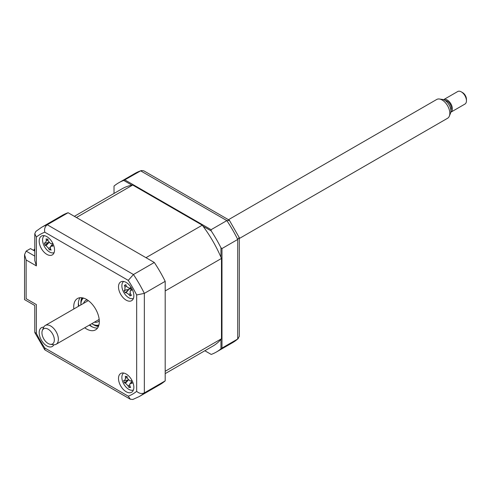 <?xml version="1.0" encoding="UTF-8"?>
<svg xmlns="http://www.w3.org/2000/svg" width="491" height="491" viewBox="0 0 491 491"><rect width="100%" height="100%" fill="white"/><g stroke="black" fill="none" stroke-linecap="round" stroke-linejoin="round"><path stroke-width="0.74" d="M131.932 185.162L123.763 180.449L140.641 170.843A97.691 56.404 -120 0 0 134.896 173.458L118.65 182.836A97.691 56.404 -120 0 0 114.022 186.071L114.022 193.448M124.904 179.927L211.105 229.69L226.842 220.606L140.641 170.843L141.255 170.561L134.896 173.458M220.968 257.247L220.968 247.814L221.987 248.544L237.724 239.461A97.691 56.404 -120 0 0 226.842 220.606L229.487 220.514L229.156 220.109L143.753 170.8L141.255 170.561M221.987 248.544L221.987 348.076L237.724 338.993L239.313 336.323L239.313 237.699L229.401 220.336M211.105 354.361L204.839 350.746L211.105 354.361M211.228 354.434A97.691 56.404 -120 0 0 216.341 352.041A97.691 56.404 -120 0 0 220.968 348.813L221.987 348.076M220.968 339.373L220.968 348.813M220.968 247.814A97.691 56.404 -120 0 0 211.228 230.942L211.105 229.69M203.053 226.228L211.228 230.942M123.763 180.449A97.691 56.404 -120 0 0 118.65 182.836M216.341 352.041L232.587 342.663A97.691 56.404 -120 0 0 237.724 338.993L237.724 239.461L239.24 237.38M126.175 391.738A10.857 6.266 -120 0 0 131.6 392.278A10.857 6.266 -120 0 0 133.264 383.581A10.857 6.266 -120 0 0 126.175 374.013A10.857 6.266 -120 0 0 120.749 373.473A10.857 6.266 -120 0 0 119.086 382.176A10.857 6.266 -120 0 0 126.175 391.738M126.175 300.154A10.857 6.266 -120 0 0 131.6 300.695A10.857 6.266 -120 0 0 133.264 291.998A10.857 6.266 -120 0 0 126.175 282.429A10.857 6.266 -120 0 0 120.749 281.895A10.857 6.266 -120 0 0 119.086 290.592A10.857 6.266 -120 0 0 126.175 300.154M46.866 254.369A10.857 6.266 -120 0 0 52.292 254.903A10.857 6.266 -120 0 0 53.955 246.206A10.857 6.266 -120 0 0 46.866 236.644A10.857 6.266 -120 0 0 41.434 236.103A10.857 6.266 -120 0 0 39.771 244.8A10.857 6.266 -120 0 0 46.866 254.369M43.705 327.184A10.857 6.266 -120 0 0 41.434 327.687A10.857 6.266 -120 0 0 39.771 336.384A10.857 6.266 -120 0 0 46.866 345.946A10.857 6.266 -120 0 0 52.292 346.486A10.857 6.266 -120 0 0 53.857 344.768M84.71 327.767A18.093 10.446 -120 0 0 86.52 328.964A18.093 10.446 -120 0 0 95.567 329.86A18.093 10.446 -120 0 0 98.335 315.363A18.093 10.446 -120 0 0 86.52 299.418A18.093 10.446 -120 0 0 77.474 298.522A18.093 10.446 -120 0 0 73.853 308.968M89.313 325.11A18.093 10.446 -120 0 0 91.123 326.3A18.093 10.446 -120 0 0 97.568 328.013M80.076 297.712A18.093 10.446 -120 0 0 78.462 306.31M36.371 265.889L34.781 260.537L34.781 233.71L35.825 231.427L41.514 227.37L62.363 215.334A97.691 56.404 60 0 1 68.108 212.72L154.309 262.482L133.454 274.524L128.255 280.379L44.785 232.194A92.265 53.267 -120 0 0 36.371 237.049L36.371 265.889L26.14 259.978L24.55 254.633L26.14 251.116L34.781 256.106M154.309 262.482A97.691 56.404 60 0 1 165.191 281.337L144.342 293.373L136.664 294.95A92.265 53.267 -120 0 0 128.255 280.379M165.191 281.337L165.191 380.869L144.342 392.91C141.684 394.015 139.125 393.494 136.664 391.333L136.664 294.95M26.14 259.978L26.14 298.681C24.071 299.878 24.071 299.878 26.14 298.681L36.371 304.592C34.302 305.783 34.302 305.783 36.371 304.592L36.371 333.432A92.265 53.267 -120 0 0 44.785 347.996L128.255 396.188L130.348 399.232L132.846 399.471L139.205 396.581A97.691 56.404 60 0 0 144.342 392.91L144.342 293.373A97.691 56.404 60 0 0 133.454 274.524L47.259 224.755C44.969 226.504 44.147 228.984 44.785 232.194M44.785 347.996L44.939 349.923L130.348 399.232M36.371 333.432L34.781 332.333L34.781 305.506L24.55 299.596L24.55 254.633M34.781 233.71L36.371 237.049M68.108 212.72L47.259 224.755A97.691 56.404 60 0 0 41.514 227.37M165.191 380.869A97.691 56.404 60 0 1 160.054 384.539L139.205 396.581M34.781 251.085L30.491 248.606L26.14 251.116M78.388 302.769A21.708 12.533 -120 0 0 78.855 306.083M89.712 324.882A21.708 12.533 -120 0 0 92.345 326.938M132.717 185.027L76.43 217.519L145.987 257.683L202.274 225.185L132.717 185.027A90.817 52.433 -120 0 0 122.087 188.79L74.374 216.335M165.191 373.633L212.904 346.087A90.817 52.433 -120 0 0 221.478 338.765L165.191 371.264L165.191 290.942L221.478 258.444A90.817 52.433 -120 0 0 202.274 225.185M221.478 338.765L221.478 258.444M34.781 249.907L34.069 249.489L34.781 249.078M34.069 250.674L34.069 249.489M123.671 281.472A9.771 5.64 -120 0 0 123.585 292.041A9.771 5.64 -120 0 0 133.429 298.375M130.827 289.039L131.821 289.991A24.716 5.223 138.9 0 1 130.52 290.727L130.121 291.046L130.336 293.753A24.716 15.424 64.7 0 0 131.502 295.386L130.459 295.287L130.127 295.981A24.716 23.292 -109 0 1 128.838 294.404L126.132 292.63A24.716 5.223 138.9 0 1 125.297 292.82L124.088 290.537A24.716 2.645 -14.7 0 1 124.812 290.138L124.996 287.112A24.716 23.292 -109 0 1 124.413 285.142L125.101 285.412L125.788 284.547A24.716 15.424 64.7 0 0 126.494 286.462L129.207 288.235A24.716 2.645 -14.7 0 1 130.618 287.708L130.827 289.039M130.459 295.287L130.127 295.981M130.305 288.064A4.266 2.461 60 0 1 129.876 288.923A4.266 2.461 60 0 1 130.907 289.174M124.088 290.537L128.875 289.408L125.297 292.82M128.875 289.408L124.812 290.138M129.876 288.923L128.949 289.377L126.132 292.63M123.671 373.056A9.771 5.64 -120 0 0 122.517 381.108A9.771 5.64 -120 0 0 133.429 389.952M128.409 379.893L124.407 382.863L123.634 380.507A24.716 2.737 -5.3 0 0 124.604 380.617L128.206 379.991M124.604 380.617L125.536 378.211A24.716 22.15 -71.9 0 1 125.303 376.216L126.175 376.793L127.022 376.658M126.175 376.793L126.96 376.284A24.716 14.282 83.9 0 0 127.347 378.291L129.894 380.838A24.716 2.737 -5.3 0 0 131.508 380.832L131.441 382.066L132.275 383.195A24.716 10.606 147.8 0 1 130.735 383.416L129.851 383.852L129.802 385.816A24.716 14.282 83.9 0 0 130.612 387.479L128.955 387.411A24.716 22.15 -71.9 0 1 127.991 385.742L125.438 383.195A24.716 10.606 147.8 0 1 124.407 382.863M131.619 382.458L130.735 383.416M129.556 386.595L128.955 387.411M91.743 323.704A15.559 8.985 -120 0 0 91.891 323.79A15.559 8.985 -120 0 0 98.936 324.913M92.406 324.085L91.891 323.79L92.406 324.085A16.283 9.403 60 0 0 98.759 325.545M83.568 303.358A12.3 7.101 60 0 1 85.741 300.437A12.3 7.101 60 0 1 87.312 299.903M99.286 320.648A12.3 7.101 60 0 1 98.04 321.74A12.3 7.101 60 0 1 94.425 322.157M83.439 298.074A15.559 8.985 -120 0 0 80.892 304.739A15.559 8.985 -120 0 0 80.892 304.905M80.892 304.739L80.892 304.144A16.283 9.403 60 0 1 82.807 297.908M44.362 235.68A9.771 5.64 -120 0 0 43.822 245.316A9.771 5.64 -120 0 0 52.114 252.89A9.771 5.64 -120 0 0 54.12 252.583M45.276 243.088L46.32 240.793A24.716 21.85 -67.9 0 1 46.142 238.804L47.019 239.436L47.836 238.97A24.716 13.981 86.6 0 0 48.161 240.977L50.671 243.628A24.716 3.505 -3.7 0 0 52.304 243.702L52.199 244.911L53.003 246.052A24.716 11.373 149.2 0 1 51.432 246.2L50.469 246.635L50.389 248.489A24.716 13.981 86.6 0 0 51.144 250.146L50.045 249.649L49.456 249.98A24.716 21.85 -67.9 0 1 48.548 248.305L46.037 245.66A24.716 11.373 149.2 0 1 44.982 245.248L44.282 242.898A24.716 3.505 -3.7 0 0 45.276 243.088L45.54 243.088M50.493 248.728L49.548 249.802M50.045 249.649L49.456 249.98M49.045 242.351L44.982 245.248M53.691 342.736A8.764 5.063 -120 0 0 50.898 331.529A8.764 5.063 -120 0 0 42.588 329.958A8.764 5.063 -120 0 0 42.355 330.449A8.764 5.063 -120 0 0 43.76 338.876A8.764 5.063 -120 0 0 50.352 344.308A8.764 5.063 -120 0 0 53.691 342.736M42.355 330.449L43.533 327.565A10.857 6.266 60 0 1 43.828 326.957A10.857 6.266 60 0 1 45.276 325.472A10.857 6.266 60 0 1 55.182 330.259A10.857 6.266 60 0 1 57.576 342.779A10.857 6.266 60 0 1 56.127 344.271A10.857 6.266 60 0 1 53.439 344.731L50.352 344.308M239.313 238.509L447.571 118.27A10.857 6.266 -120 0 0 449.02 116.784A10.857 6.266 -120 0 0 449.314 116.171A10.857 6.266 -120 0 0 447.571 105.737A10.857 6.266 -120 0 0 439.408 99.01A10.857 6.266 -120 0 0 436.72 99.47L228.462 219.71M439.408 99.01L442.489 99.434A8.764 5.063 60 0 1 449.087 104.865A8.764 5.063 60 0 1 450.493 113.292L449.314 116.171M445.331 100.637A5.788 3.345 60 0 1 450.112 104.172A5.788 3.345 60 0 1 450.928 110.137A5.788 3.345 60 0 1 450.867 110.236M450.879 112.181L464.952 104.061A7.236 4.18 -120 0 0 465.916 103.067A7.236 4.18 -120 0 0 466.45 100.747A7.236 4.18 -120 0 0 461.331 91.885A7.236 4.18 -120 0 0 457.716 91.529L443.643 99.648A7.236 4.18 60 0 1 450.247 102.846A7.236 4.18 60 0 1 451.843 111.193A7.236 4.18 60 0 1 450.879 112.181A7.236 4.18 60 0 1 450.793 112.23M461.331 91.885L462.614 92.621A5.426 3.136 60 0 1 466.45 99.268L466.45 100.747M128.255 396.188A92.265 53.267 -120 0 0 136.664 391.333M98.409 326.509A18.093 10.446 60 0 1 93.683 324.827A18.093 10.446 60 0 1 93.026 324.428M80.905 303.438A18.093 10.446 60 0 1 81.794 297.736M126.439 286.321L124.996 287.112M130.581 287.984L129.207 288.235M131.392 289.721L130.52 290.727M130.256 293.618L128.838 294.404M129.569 385.03L127.991 385.742M128.311 380.102L125.438 383.195M127.175 377.475L125.536 378.211M50.18 247.593L48.548 248.305M48.904 242.609L46.037 245.66M48.001 240.062L46.32 240.793M52.328 245.242L51.432 246.2M238.276 338.606L232.587 342.663M34.861 332.659L44.699 349.696M130.25 295.435L130.937 294.618M125.101 285.418L126.034 285.246M128.949 288.309L130.581 288.008M130.127 291.046L131.306 289.653M129.851 383.852L131.422 381.992M45.559 243.082L48.818 242.493M50.469 246.635L52.144 244.659M88.331 300.609L45.276 325.472M99.182 319.414L56.127 344.271"/></g></svg>
